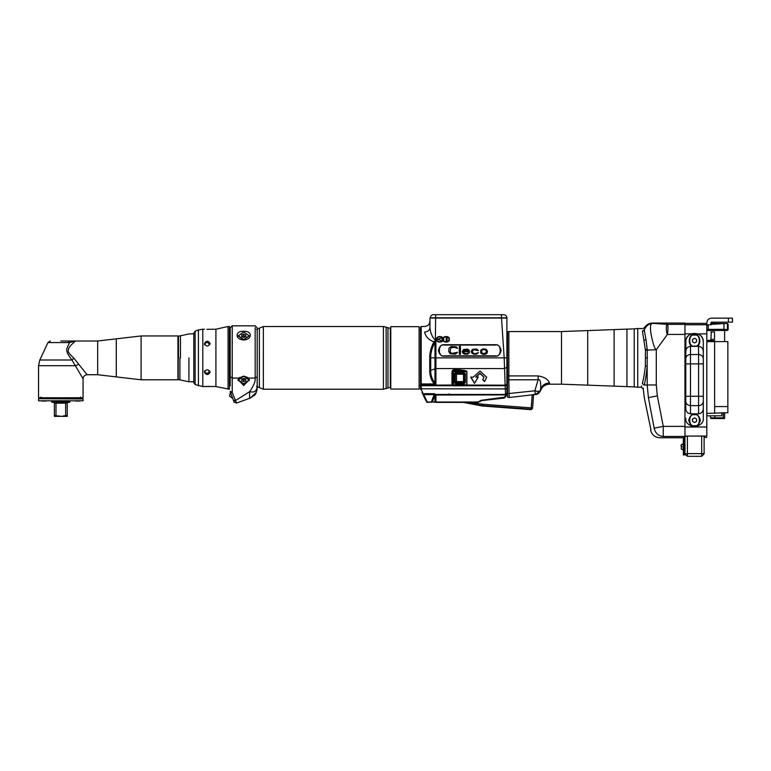 <?xml version="1.0" encoding="UTF-8"?>
<svg xmlns="http://www.w3.org/2000/svg" width="771" height="771" viewBox="0 0 771 771"><rect width="100%" height="100%" fill="white"/><g stroke="black" fill="none" stroke-linecap="round" stroke-linejoin="round"><path stroke-width="1.16" d="M390.781 328.485L383.428 326.509L263.354 326.509L256.521 329.342M390.781 387.264L383.428 389.23L263.354 389.23L256.521 386.396M230.201 357.869L230.201 385.876L230.201 357.869M230.201 385.876L230.201 327.848L230.201 376.788L232.225 378.06L232.225 325.825L232.225 378.06L239.01 378.06L243.694 376.113L247.742 377.482L249.312 379.64L243.694 385.558L238.075 379.64L239.01 378.06M238.297 335.973L243.694 339.982C252.512 339.5 252.512 330.826 243.694 331.279C234.866 330.826 234.866 339.5 243.694 339.982L249.081 335.973M257.186 357.869L257.186 386.907C256.531 391.254 254.035 392.825 249.708 391.62C249.419 396.892 249.544 399.06 250.083 398.125L250.083 398.125C254.314 395.475 256.117 394.039 255.471 393.817L255.461 393.836C257.157 391.687 257.389 386.329 257.186 387.977L256.155 392.574L250.247 398.058M233.921 401.845L236.524 403.06L232.225 392.526L230.201 391.254L230.317 391.938L234.211 402.375M257.186 376.788L255.162 378.06C255.635 381.076 253.813 385.596 249.708 391.62L235.203 400.727L233.305 400.149M237.969 380.132L243.694 383.929L249.419 380.132M249.081 379.824L248.994 378.918M243.694 376.2L249.091 380.016L243.694 383.833L238.297 380.016L243.694 376.2M238.393 378.918L238.297 379.824M241.67 380.845L243.694 381.674L245.718 380.845L245.718 379.187L243.694 378.368L241.67 379.187L241.67 380.845L241.67 379.13L243.694 379.949L245.718 379.13L245.718 380.845M243.694 381.674L243.694 379.949M236.524 403.06L250.267 398.058M232.649 398.337L229.546 396.121L230.49 392.42M243.694 331.964L249.091 335.78L243.694 339.597L238.297 335.78L243.694 331.964M241.67 336.609L243.694 337.438L245.718 336.609L245.718 334.961L243.694 334.132L241.67 334.961L241.67 336.609M241.67 334.961L241.67 336.676L243.694 335.848L243.694 334.132M245.718 334.961L245.718 336.676L243.694 335.848M422.007 392.429L425.814 400.583M422.855 394.241L425.284 399.465L422.855 394.241M422.441 393.355L422.151 392.728M506.884 326.538L506.884 318.066L501.487 318.066L506.884 318.066L506.884 367.478L504.186 368.577L435.923 368.577L435.923 384.546L421.197 384.546L421.197 385.182L452.789 385.037L453.329 385.837L465.202 385.712L466.898 384.893L466.898 371.67C466.542 371.641 468.161 370.446 458.764 369.781L453.329 369.781L451.979 371.13L451.979 384.353L452.76 385.712L421.197 385.712L421.197 389.095L420.523 388.941L420.648 389.519L420.523 388.95M435.201 383.312L434.969 382.83L434.015 383.553L435.923 384.546L435.201 383.312L434.478 383.968L421.197 383.968L421.197 326.499L421.197 383.968L420.523 383.409L420.523 327.174L420.523 388.786L505.333 388.931L505.535 395.87L504.34 397.21L481.297 400.265L478.097 401.999L426.479 402.009L427.086 401.73L423.761 394.598L423.154 394.877L422.527 393.538L423.761 394.598L434.16 394.598L434.16 393.702L435.923 394.463L505.525 394.463L506.884 393.47L506.884 395.321L506.884 394.357L505.535 394.906L435.037 395.041L435.923 394.463L435.923 401.999M420.523 330.21L420.523 385.539M434.285 314.693L435.634 314.693L433.341 314.693L435.634 314.693L435.634 318.066L501.487 318.066L429.967 318.066L429.967 327.627C429.62 330.306 427.828 331.79 424.57 332.07C425.669 336.734 428.792 340.001 433.957 341.852L435.817 339.654L435.364 339.259C435.191 341.09 430.324 335.096 429.967 327.627L429.948 328.032M434.015 383.553C431.095 379.901 429.669 375.602 429.746 370.629L429.746 357.869C429.669 352.511 431.076 347.172 433.957 341.852L434.911 342.546L434.006 341.775M435.634 318.066L435.364 339.259M433.341 314.693C431.471 314.886 430.44 315.927 430.237 317.797L430.237 318.066M506.884 371.497L506.884 372.672L506.884 371.497L507.511 371.497M506.884 374.87L506.884 376.768L506.884 374.87M506.884 377.318L506.884 376.768L506.884 377.318M506.884 384.083L506.884 378.407L506.884 384.083M506.884 384.469L506.884 393.47M506.884 393.258L506.884 394.357L506.884 393.258M480.092 400.843L480.574 401.045L480.005 401.614L481.374 400.66L504.485 398.009L506.884 395.003L507.511 395.08L507.511 331.925L507.511 375.67L508.86 375.92L508.86 331.559L561.49 331.559L561.49 384.18L549.482 384.18L549.482 382.965C548.114 379.284 544.326 376.932 538.119 375.92L538.119 379.795C538.65 379.062 541.406 379.467 540.606 388.892C542.273 385.163 545.232 383.187 549.482 382.965M507.511 336.407L506.884 336.407C506.884 334.45 506.884 334.45 506.884 336.407C506.884 334.45 506.884 334.45 506.884 336.407L506.884 333.371M506.884 331.193L506.884 329.969M435.634 314.693L503.781 314.693C505.651 314.886 506.682 315.927 506.884 317.797L506.884 357.869L504.186 357.869L505.14 385.712L465.202 385.712L466.744 384.893L466.744 371.67C465.723 371.593 468.98 371.159 458.764 370.735L458.764 369.781M506.884 367.478L506.884 384.459L505.111 385.182L466.58 385.037M506.884 341.071L506.884 338.055M464.547 372.981L454.919 372.981M454.678 373.434L455.574 372.509L464.075 372.509L465.289 373.723L465.289 382.628L464.075 383.842L455.574 383.842L454.36 382.628L454.36 373.723L455.574 372.509M455.382 372.759L463.988 372.759L465.289 373.723M464.075 372.509L464.797 373.569L463.988 372.759L464.797 373.569L464.797 382.474L463.988 383.283L455.488 383.283L454.678 382.474L454.678 373.569L455.488 372.759L454.36 373.723M501.063 398.395L484.786 400.265M455.574 383.842L454.678 382.474L455.488 383.283L463.988 383.283L464.797 382.474L463.988 383.283L455.488 383.283L463.988 383.283L464.075 383.842M463.93 402.462L482.367 405.546L463.94 402.404M427.086 402.404L432.28 401.922L434.969 395.311L434.16 394.598L435.037 395.041L434.969 401.922L432.28 401.922M479.533 401.412L478.097 402.404L435.923 402.404M431.249 402.404L434.015 394.925M420.523 388.941L421.197 389.095L423.134 393.702L434.16 393.702M421.265 389.403L420.648 389.519L421.265 389.403M452.76 385.712L465.135 385.24M475.842 377.202L479.986 373.501L483.937 377.202L482.752 379.814L484.66 381.558L486.636 377.202L480.054 371.044L473.143 377.202L470.782 377.202L474.493 383.37L478.203 377.202L475.842 376.932L479.986 373.231L483.937 377.067M451.979 384.353L452.789 385.037M452.654 376.691L452.654 384.633L452.654 371.41L453.329 370.735L452.654 371.41L453.483 371.67L466.898 371.67M451.979 371.13L452.673 371.227M466.898 384.893L453.483 384.893L453.329 370.735L458.764 370.735M506.884 385.355L505.14 385.712L505.333 388.931L506.884 388.603M434.497 402.404L434.969 401.922M435.808 339.654L434.969 342.44L434.969 382.83C432.039 379.322 430.613 375.198 430.7 370.475L430.7 357.869L435.923 357.869L435.923 368.577L429.746 370.629M495.406 356.183L444.135 356.183C441.426 356.51 439.509 354.602 438.4 350.448C439.509 346.304 441.426 344.386 444.135 344.714L495.406 344.714C498.124 344.386 500.032 346.304 501.15 350.448C500.032 354.602 498.124 356.51 495.406 356.183M443.46 339.317C442.506 336.117 449.821 336.117 448.857 339.317C449.821 336.117 442.506 336.117 443.46 339.317C442.506 342.526 449.821 342.526 448.857 339.317C449.821 342.526 442.506 342.526 443.46 339.317C442.506 342.526 449.821 342.526 448.857 339.317C449.821 336.117 442.506 336.117 443.46 339.317M437.118 339.317C436.164 336.117 443.479 336.117 442.515 339.317C443.479 342.526 436.164 342.526 437.118 339.317L442.111 337.9L442.111 340.743L437.118 339.317C436.164 342.526 443.479 342.526 442.515 339.317C443.479 336.117 436.164 336.117 437.118 339.317C436.164 342.526 443.479 342.526 442.515 339.317M465.289 382.628L464.065 383.274M422.527 392.314L422.055 391.225M448.751 394.463L448.944 393.808M455.488 383.283L454.678 382.474L454.678 373.569L455.488 372.759M495.425 345.051C501.834 343.134 501.834 357.763 495.425 355.845C501.834 357.763 501.834 343.134 495.425 345.051L444.154 345.051C437.745 343.134 437.745 357.763 444.154 355.845C437.745 357.763 437.745 343.134 444.154 345.051M444.154 355.845L495.425 355.845M457.531 352.299L452.346 353.33L450.775 352.819L450.091 351.624L450.775 347.866L454.379 347.355L457.531 348.376L456.403 346.844L451.218 346.507L448.963 348.213L448.741 351.624L450.322 353.841L455.507 354.178L457.531 352.299M460.46 354.352L460.46 346.333L459.333 346.333L459.333 354.352L460.46 354.352M462.263 351.624L462.947 353.33L464.749 354.178L467.679 354.178L469.481 352.646L465.877 353.667L463.622 352.472L463.39 351.624L469.481 351.624L469.26 350.256L467.448 349.061L463.39 349.571L462.263 351.624M471.283 351.624L471.958 353.33L473.76 354.178L476.69 354.178L478.502 352.646L474.888 353.667L473.539 353.33L472.411 351.962L472.864 350.429L473.992 349.745L478.502 350.603L476.69 349.061L473.086 349.234L471.958 349.918L471.283 351.624M483.003 354.352L485.711 354.178L487.06 353.157L487.513 351.277L486.164 349.234L483.003 348.897L480.747 350.082L480.747 353.157L483.003 354.352M463.622 350.766L465.877 349.571L467.901 350.082L468.354 350.94L463.622 350.766M483.456 353.667L481.653 352.646L481.653 350.603L482.559 349.745L485.258 349.745L486.385 351.277L486.164 352.646L483.456 353.667M463.082 385.837L463.082 385.307L453.329 385.307L452.654 384.633L453.483 384.893L453.329 385.837M464.74 382.773L463.988 383.283M484.66 381.558L486.636 377.067M482.752 379.544L484.66 381.288M474.493 383.37L478.203 376.932M470.782 376.932L474.493 383.091M470.734 402.404L482.463 404.216L532.568 407.975L533.599 394.289M532.202 394.848L531.123 409.208L532.568 407.975M390.781 326.682L390.781 389.056L419.116 389.056L419.116 326.682L390.781 326.682M419.116 385.539L420.937 385.539M419.116 330.21L420.937 330.21M503.781 314.693L501.487 314.693L501.487 317.797L506.884 317.797M443.71 338.18L443.71 340.464M447.103 336.792L447.103 341.852M463.516 373.125L464.296 374.118L464.296 381.51L463.265 382.541L456.239 382.541L455.218 381.51L455.218 374.118L456.239 373.097L464.643 373.097M464.026 373.097L461.887 373.097L464.026 373.097M463.265 373.097L464.296 374.118L463.535 374.224L463.535 381.616L456.509 381.616L456.509 374.224L463.535 374.224L463.265 373.097M463.516 382.512L464.296 381.51L463.535 381.616L463.265 382.541L464.296 381.51M464.788 382.541L463.265 382.541M460.817 382.541L464.296 382.541L460.817 382.541M456.239 382.541L456.509 381.616L455.218 381.51L456.239 382.541L455.218 381.51L456.239 382.541L455.218 381.51L455.218 374.118L456.509 374.224L456.239 373.097L455.218 374.118M446.901 336.725L446.901 341.91M446.226 336.619L446.226 342.016M443.527 338.72L443.527 339.915M723.275 418.528L723.275 417.853L714.775 417.853L714.775 415.829L714.775 418.528L714.775 417.853L710.457 417.853L710.457 415.829L710.457 417.853L711.132 418.528L724.624 418.528L724.624 412.793M714.775 341.611L714.775 340.705L711.267 340.705L711.267 339.385M711.267 331.964L710.862 340.397L706.814 340.397M724.624 341.611L724.624 330.451M723.275 417.853L723.275 412.793M721.791 412.793L721.791 415.829L721.791 412.793L727.863 412.726L706.814 413.381M714.64 406.577L727.863 406.577L727.863 341.611L714.64 341.611L714.64 412.726M706.814 341.611L714.64 341.611M684.956 436.058L706.814 436.058C706.814 437.87 706.814 437.87 706.814 436.058L706.814 322.856C707.113 320.013 708.684 318.433 711.537 318.134L732.45 318.134L732.45 322.182L711.537 322.182L710.862 322.856L711.537 322.182M707.123 330.345L706.814 329.776L707.489 330.451L706.814 329.776L708.308 329.41L723.95 329.304L723.95 323.569L711.267 324.35C711.267 323.338 711.267 323.338 711.267 324.35L710.862 324.774L710.862 322.856M706.814 333.814L698.121 333.949M699.451 334.691L700.569 335.587M700.839 335.857L701.851 337.11M702.034 337.399L702.622 338.556M702.815 339.067L703.113 340.127M703.21 340.666L703.306 341.948C703.788 330.643 685.284 330.643 685.766 341.948L685.766 363.864L685.862 340.666M703.306 418.19L703.306 396.275L703.306 418.19C703.807 422.335 700.878 425.255 694.536 426.961C688.185 425.255 685.265 422.335 685.766 418.19C685.265 422.335 688.185 425.255 694.536 426.961C700.878 425.255 703.807 422.335 703.306 418.19M695.413 346.333L693.649 346.333C687.115 347.22 688.204 332.927 694.536 334.797C700.858 332.927 701.957 347.22 695.413 346.333L698.584 346.333L698.584 363.864L703.306 363.864L703.306 341.948L703.306 396.275L698.584 396.275L698.584 413.805L690.488 413.805C687.481 413.41 685.911 411.598 685.766 408.351L685.766 396.275L685.766 408.351M685.959 340.127L686.248 339.067M686.45 338.556L687.038 337.399M687.212 337.11L688.233 335.857M688.493 335.587L689.611 334.691M706.814 437.417L704.116 437.417L704.116 453.878L704.116 436.116L687.385 436.068L687.385 453.608L684.956 453.878L684.956 334.431L667.416 334.431L656.285 349.697C654.618 348.839 652.844 343.471 650.965 333.602C649.924 326.576 650.56 323.165 652.873 323.348L667.416 324.35C668.216 325.613 668.216 328.966 667.416 334.431C666.067 333.178 665.884 323.444 667.416 324.36L653.182 323.348M687.385 436.068L684.956 436.463M667.416 324.35L684.956 324.35C684.956 322.625 684.956 322.625 684.956 324.35L684.956 334.431M704.116 453.608L687.385 453.608L687.385 456.307L701.687 456.307L687.385 456.307L684.956 453.878L684.956 454.957L683.337 454.957L683.337 438.766L684.956 438.766M684.282 454.283L684.012 439.441L684.282 454.283M704.116 453.878L701.687 456.307L701.687 436.068M654.338 428.117L663.262 426.382L663.224 436.453C658.733 438.179 658.733 438.179 663.224 436.453C658.559 435.991 655.581 433.437 654.28 428.792C649.355 430.546 649.355 430.546 654.28 428.792L648.411 397.605C643.053 398.453 643.053 398.453 648.411 397.605L647.187 384.96L644.17 385.076C645.366 380.758 646.368 374.542 647.187 366.398L647.216 349.716L645.953 339.336L644.286 330.2L642.484 331.096C642.937 327.675 642.937 327.675 642.484 331.096L644.277 329.93C644.508 326.856 644.508 326.856 644.277 329.93C644.508 326.856 644.508 326.856 644.277 329.93L644.286 330.181C645.712 326.094 648.575 323.81 652.873 323.348L653.316 323.338M644.17 385.076C642.918 390.29 642.918 390.29 644.17 385.076L642.301 383.428C641.029 388.468 641.029 388.468 642.301 383.428C643.525 379.332 644.546 373.482 645.375 365.888L645.404 350.188L642.484 331.395L644.286 330.181C645.703 326.075 648.565 323.791 652.864 323.338M637.723 328.523L634.215 328.851L634.215 386.888L637.723 387.225L637.723 328.523L642.841 328.629M645.366 349.774L647.187 349.253L645.953 339.336L644.113 340.454M645.404 350.188L656.285 349.697L656.285 384.96L647.187 384.96L647.187 366.398L645.375 365.888M653.22 323.3L653.22 323.3C648.835 323.589 645.847 325.796 644.277 329.93M641.674 385.885L641.347 387.225L637.723 387.225M634.215 386.888L561.49 384.18M634.215 328.851L561.49 331.559M532.674 394.8L509.168 397.499L508.86 379.795L507.511 379.698L507.511 375.67M507.511 393.037L507.511 394.819L507.511 393.037M540.606 388.892C540.606 390.897 540.606 390.897 540.606 388.892C540.606 390.897 540.606 390.897 540.606 388.892L539.922 391.051C539.266 391.581 537.57 391.504 534.833 390.801L507.511 393.682L507.511 397.152L509.168 397.499L507.511 397.152M509.168 397.499L535.691 394.453C537.108 394.694 538.669 393.567 540.365 391.061L540.606 390.396C542.264 386.473 545.222 384.401 549.482 384.18M534.66 394.569L533.985 394.646L534.66 394.569M667.214 324.331L663.754 324.022M660.4 323.753L656.593 323.502M643.419 388.199L643.236 388.998L641.347 387.225M650.994 429.958L644.392 398.241L643.236 388.998M660.207 437.62L659.851 437.755C654.945 437.408 651.852 434.863 650.579 430.112M711.267 323.435L727.458 323.569L728.132 324.244L727.458 323.569L728.132 324.244L728.132 329.776L723.95 329.294L723.902 330.451L707.489 330.451L724.297 330.451M708.231 330.451L708.192 324.668L706.814 326.037M711.267 324.793L708.192 324.668M728.132 326.422L728.132 329.776L727.458 330.451L723.902 330.451M728.132 329.776L727.458 330.451L728.132 329.776L727.458 330.451L728.132 329.776L727.458 330.451L727.458 323.569L728.132 324.244M723.95 323.791L723.95 326.422M682.316 444.568L683.337 444.029M682.316 446.862C682.316 443.498 682.316 443.498 682.316 446.862C682.316 450.225 682.316 450.225 682.316 446.862M683.337 449.695L682.316 449.156M681.342 448.953L681.342 447.122L681.285 448.867M680.938 445.792L681.342 444.771L681.342 447.122M690.488 413.805L690.488 396.275L685.766 396.275L685.766 363.864L690.488 363.864L690.488 346.333C687.481 346.719 685.911 348.54 685.766 351.788M698.584 346.333C701.581 346.719 703.162 348.54 703.306 351.788M693.649 346.333L690.488 346.333M703.306 408.351C703.162 411.598 701.581 413.41 698.584 413.805M694.536 426.016C691.789 426.344 689.852 424.407 688.734 420.214C689.852 416.012 691.789 414.075 694.536 414.413C697.273 414.075 699.21 416.012 700.338 420.214C699.21 424.407 697.273 426.344 694.536 426.016M694.536 414.817C700.945 412.899 700.945 427.529 694.536 425.611C688.127 427.529 688.127 412.899 694.536 414.817C700.945 412.899 700.945 427.529 694.536 425.611C688.127 427.529 688.127 412.899 694.536 414.817M692.512 421.38L694.536 422.547L696.56 421.38L696.56 419.038L694.536 417.872L692.512 419.038L692.512 421.38M694.536 345.996C688.127 347.914 688.127 333.284 694.536 335.202C700.945 333.284 700.945 347.914 694.536 345.996C688.127 347.914 688.127 333.284 694.536 335.202C700.945 333.284 700.945 347.914 694.536 345.996M692.512 341.765L694.536 342.941L696.56 341.765L696.56 339.433L694.536 338.267L692.512 339.433L692.512 341.765M710.862 331.964L714.505 331.964L714.505 339.385L710.862 339.385M714.505 339.385L714.505 331.964M706.814 415.829L721.791 415.829M727.863 406.577L727.863 412.726M228.062 389.249L228.062 326.499L229.411 326.499L229.411 389.249L215.919 386.55L209.365 386.483M228.062 326.499L215.919 329.198L206.927 329.333M210.117 386.55L202.802 386.55L202.802 329.198L204.45 329.198M209.346 386.483L208.006 386.416M206.58 386.416L205.019 386.493M207.987 329.333L209.288 329.265M198.417 385.77L198.417 329.969L195.121 331.173L195.121 384.575L202.802 386.55M198.417 329.969L202.802 329.198M215.919 386.55L215.919 329.198M210.117 372.21C208.228 375.294 206.339 375.294 204.45 372.21C206.339 368.972 208.228 368.972 210.117 372.21M210.117 343.538C208.228 346.777 206.339 346.777 204.45 343.538C206.339 340.445 208.228 340.445 210.117 343.538M208.633 343.702L208.633 342.787L209.799 344.676M204.45 344.888C204.913 342.864 206.31 342.17 208.633 342.787M208.633 372.962L208.633 372.046L208.633 372.962C206.31 373.578 204.913 372.875 204.45 370.861M208.633 372.046L209.799 371.063M193.791 333.708L188.934 333.968L178.207 336.214L178.207 379.525L188.934 381.78L193.791 381.78L193.791 382.676L193.791 333.072L193.791 382.03M195.121 331.173L193.791 333.072M195.121 384.575L193.791 382.676M180.472 357.869L180.472 335.819L180.472 357.869M178.477 357.869L178.477 335.944L178.477 357.869M141.103 335.944L141.103 379.795L177.937 379.795L177.937 335.944L141.103 335.944L97.666 341.004L67.887 341.004L69.544 342.565L47.947 342.565L69.544 342.565L75.539 341.004L97.666 341.004L97.666 374.735L87.123 374.735L73.9 358.207C66.547 351.162 68.243 351.47 68.686 348.328C71.356 343.914 76.454 340.406 75.539 341.004L75.288 341.013M141.103 379.795L97.666 374.735M72.378 341.62L73.351 341.351M69.313 341.004L75.539 341.004M73.9 358.207L71.954 359.999C64.022 349.552 66.72 349.485 69.544 342.565M50.385 341.004L47.947 342.565L39.813 359.999L38.55 365.695L38.55 397.749L83.075 397.749L83.075 378.783L71.954 359.999L39.813 359.999L71.954 359.999M78.594 364.182L75.857 365.695L38.55 365.695M83.075 397.749L38.55 397.749M80.782 398.694L80.647 397.084M80.647 398.559L40.979 398.559L40.979 397.084M38.82 398.694L83.075 398.964L38.82 398.694M38.55 398.964L38.55 400.785L83.075 400.785L83.075 398.964M83.075 400.785L38.55 400.785M75.519 401.055L79.837 401.055M46.106 401.055L41.788 401.055M70.257 401.19L51.368 401.19L52.042 402.356L54.616 402.356C51.329 402.356 51.329 402.356 54.616 402.356L69.583 402.356L70.257 401.055M67.241 403.031L65.612 403.031L65.651 402.356L67.781 402.356L67.241 402.896L67.241 415.492L65.631 415.492L65.631 403.166L55.994 403.166L55.975 402.356M67.241 416.388L67.241 415.492L67.241 416.388L61.651 416.388L65.631 415.492M56.013 403.031L54.394 403.031L53.854 402.356M54.394 403.031L54.394 416.388L54.394 415.492L61.651 416.388M54.394 416.388L59.984 416.388M55.994 403.166L55.994 415.492M60.813 341.004L67.732 341.004L60.813 341.004M390.319 328.485L390.319 387.264M387.958 327.964L387.958 387.784M386.146 327.116L386.146 388.632M383.428 326.509L383.428 389.23M263.354 389.23L263.354 326.509M259.364 328.35L259.364 387.399M257.196 329.342L257.196 386.396M248.368 378.06L255.162 378.06L255.162 327.665L255.162 357.869M232.225 378.06L232.225 392.526L230.317 391.938M249.399 379.949L243.694 384.401L237.988 379.949M238.952 378.06L239.636 377.482M247.742 377.482L248.426 378.06M249.428 380.354L249.312 379.64M424.57 332.07C424.57 324.745 424.57 324.745 424.57 332.07M420.523 384.902L421.197 385.182L420.523 385.577M421.197 383.968L421.197 384.546L420.523 384.266M453.329 369.781L452.654 371.41M506.884 395.321L505.535 395.87M504.485 398.009L504.34 397.21M430.237 317.797L501.487 317.797L504.186 357.869L435.923 357.869L435.923 339.847M434.911 342.546C432.02 347.654 430.623 352.771 430.7 357.869L429.746 357.869M449.262 339.317C450.37 335.636 441.956 335.636 443.055 339.317C441.956 343.008 450.37 343.008 449.262 339.317M442.92 339.317C444.029 335.636 435.615 335.636 436.714 339.317C435.615 343.008 444.029 343.008 442.92 339.317M482.463 404.216L482.367 405.546L531.123 409.208M475.119 403.233L474.869 404.544M728.402 318.134L728.402 322.182M684.956 324.755L706.814 324.755M691.25 333.814L684.956 333.814M684.956 426.999L706.814 426.999M626.939 329.535L626.939 386.213M614.121 329.535L614.121 386.213M587.704 330.557L587.704 385.192M535.421 394.482L534.833 390.801L538.119 379.795L508.86 379.795L508.86 375.92L538.119 375.92M539.922 391.051L535.691 394.453L539.922 391.051M647.524 357.869L645.78 357.869M684.956 426.382L663.262 426.382L657.335 395.87L656.285 384.96M648.411 397.605L657.335 395.87M663.224 436.453L684.956 436.453M703.306 358.602C703.007 356.135 701.427 354.776 698.584 354.515L690.488 354.515C687.636 354.776 686.065 356.135 685.766 358.602M698.584 363.864L690.488 363.864L690.488 396.275L698.584 396.275L698.584 363.864M703.306 401.537C703.007 403.994 701.427 405.363 698.584 405.623L690.488 405.623C687.636 405.363 686.065 403.994 685.766 401.537M188.934 357.869L188.934 381.78L188.934 357.869M179.913 357.869L179.913 379.795L179.913 357.869M116.286 338.835L116.286 376.903M87.123 374.735C84.685 374.995 83.335 376.344 83.075 378.783M257.186 327.848L255.162 325.825L232.225 325.825L230.201 327.848M238.075 379.64L237.96 380.354M256.155 392.574L257.186 388.006M250.43 397.99L255.538 393.702M255.461 393.836L255.461 393.836C256.251 393.952 257.765 385.963 257.186 387.977M257.186 387.293L257.186 386.367M429.967 321.102C429.649 324.379 427.847 326.181 424.57 326.499L421.197 326.499L420.523 327.174M532.539 408.418L531.094 409.661L482.347 405.999L463.361 402.404M506.884 336.407L506.884 333.448M506.884 321.121L506.884 323.309M706.814 323.396L684.956 323.396M684.956 323.059L652.565 323.059C649.086 323.165 646.387 324.687 644.489 327.617L642.869 328.523M507.511 331.925L508.86 331.559M684.956 437.755L659.851 437.755M681.497 449.156L682.316 449.695L681.497 449.156M681.497 444.568L682.316 444.029L681.497 444.568M685.159 445.378L683.337 445.378M685.159 448.346L683.337 448.346"/></g></svg>
